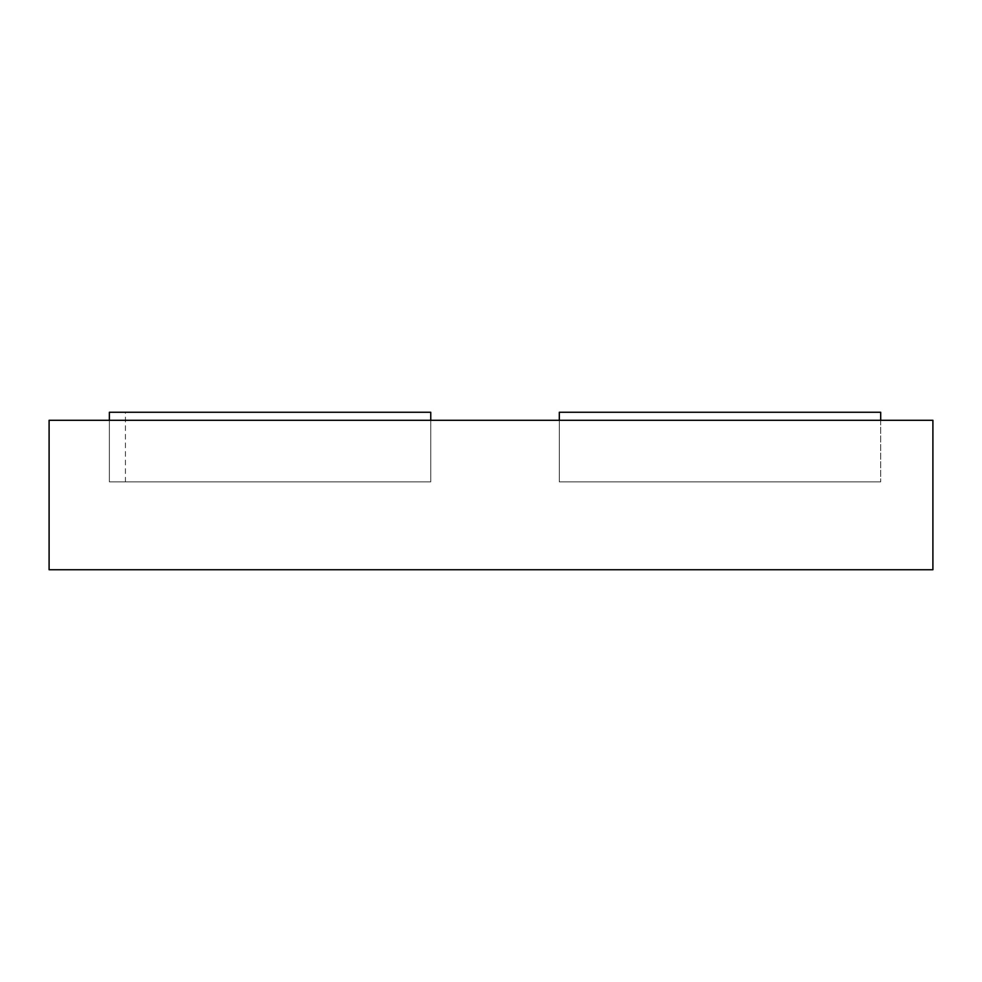 <?xml version="1.0" encoding="UTF-8"?>
<svg xmlns="http://www.w3.org/2000/svg" width="982" height="982" viewBox="0 0 982 982"><rect width="100%" height="100%" fill="white"/><g stroke="black" fill="none" stroke-linecap="round" stroke-linejoin="round"><path stroke-width="0.74" stroke-dasharray="4.91 3.68" d="M559.31 420.296L559.31 481.867L559.31 412.256L559.31 481.867L880.694 481.867L559.31 481.867L880.694 481.867L559.31 481.867L880.694 481.867L880.694 412.256L559.31 412.256L880.694 412.256L559.31 412.256L880.694 412.256L880.694 481.867L559.31 481.867L559.31 412.256L880.694 412.256L880.694 481.867L880.694 420.296M125.438 481.867L430.754 481.867L430.754 412.256L109.37 412.256L430.754 412.256L109.37 412.256L430.754 412.256L430.754 481.867L109.37 481.867L109.37 412.256L430.754 412.256L430.754 481.867L430.754 412.256L430.754 481.867L109.37 481.867L109.37 412.256L109.37 481.867L125.438 481.867L125.438 412.256M559.31 481.867L559.31 412.256L559.31 481.867M109.37 420.296L109.37 481.867L109.37 412.256L109.37 481.867L430.754 481.867L109.37 481.867L430.754 481.867L430.754 420.296M49.1 420.296L932.9 420.296L932.9 569.744L49.1 569.744L49.1 420.296"/><path stroke-width="1.47" d="M880.694 420.296L880.694 412.256L559.31 412.256L559.31 420.296M430.754 420.296L430.754 412.256L109.37 412.256L109.37 420.296M932.9 569.744L932.9 420.296L49.1 420.296L49.1 569.744L932.9 569.744"/></g></svg>

